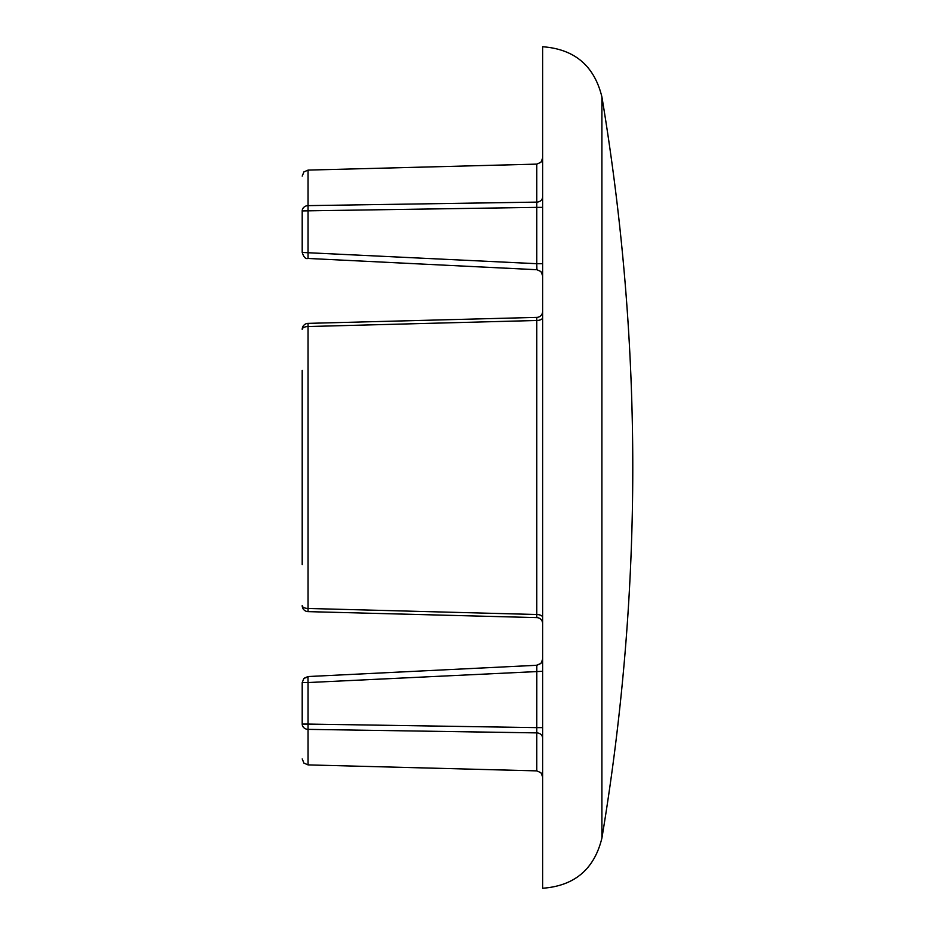 <?xml version="1.0" encoding="UTF-8"?>
<svg xmlns="http://www.w3.org/2000/svg" width="935" height="935" viewBox="0 0 935 935"><rect width="100%" height="100%" fill="white"/><g stroke="black" fill="none" stroke-linecap="round" stroke-linejoin="round"><path stroke-width="1.4" d="M542.639 623.622A6.007 6.007 0 0 0 536.784 617.614L308.059 611.63L536.784 617.614L536.784 614.517A6.007 2.91 180 0 1 542.639 617.427M601.906 838.087C594.309 869.176 574.558 885.901 542.639 888.25L542.639 46.75C574.558 49.099 594.309 65.824 601.906 96.913C643.07 343.975 643.07 591.025 601.906 838.087L601.906 96.913M542.639 311.378A6.007 6.007 0 0 1 536.784 317.386L308.059 323.37L308.059 326.537A6.007 2.852 180 0 0 302.204 329.389A6.007 6.007 0 0 1 308.059 323.37L536.784 317.386L536.784 320.483L308.059 326.537L308.059 608.463L536.784 614.517L536.784 320.483A6.007 2.91 180 0 0 542.639 317.573M302.204 252.45L536.784 263.705L536.784 202.112L536.784 207.371L302.204 210.924C302.204 164.922 302.204 164.922 302.204 210.924L302.204 252.45C303.735 257.195 305.651 259.194 307.931 258.446L536.912 269.724L536.784 263.705L542.639 263.705M536.784 207.371L542.639 207.371M536.784 202.112L536.784 164.116L308.059 170.1L308.059 205.63L536.784 202.112A6.007 5.259 180 0 0 542.639 196.853M542.639 671.295L308.059 682.55L308.059 724.076L536.784 727.629L536.784 732.888L536.819 665.907M536.784 732.888L308.059 729.37L308.059 764.9L536.784 770.884L536.784 732.888A6.007 5.259 180 0 1 542.639 738.147M536.784 727.629L542.639 727.629M536.784 617.614L308.059 611.63A6.007 6.007 0 0 1 302.204 605.611A6.007 2.852 0 0 0 308.059 608.463L308.059 611.63M302.204 370.424L302.204 564.576M302.204 210.924A6.007 5.294 0 0 1 308.059 205.63L308.059 257.499M307.966 676.648L308.059 682.55L302.204 682.55L303.887 678.378L309.403 676.472M302.204 724.076C302.204 770.078 302.204 770.078 302.204 724.076L308.059 724.076L308.059 729.37A6.007 5.294 180 0 1 302.204 724.076L302.204 682.55L303.887 678.378L307.895 676.554L536.912 665.276L540.968 663.429L542.639 659.269L540.979 663.418L536.421 665.299M506.127 268.17L536.912 269.724L540.968 271.571L542.639 275.731M536.784 164.116L540.933 162.293L542.639 158.108M536.784 770.884L540.933 772.707L542.639 776.891M308.059 170.1L303.91 171.911L302.204 176.107M308.059 764.9L303.91 763.089L302.204 758.893"/></g></svg>
